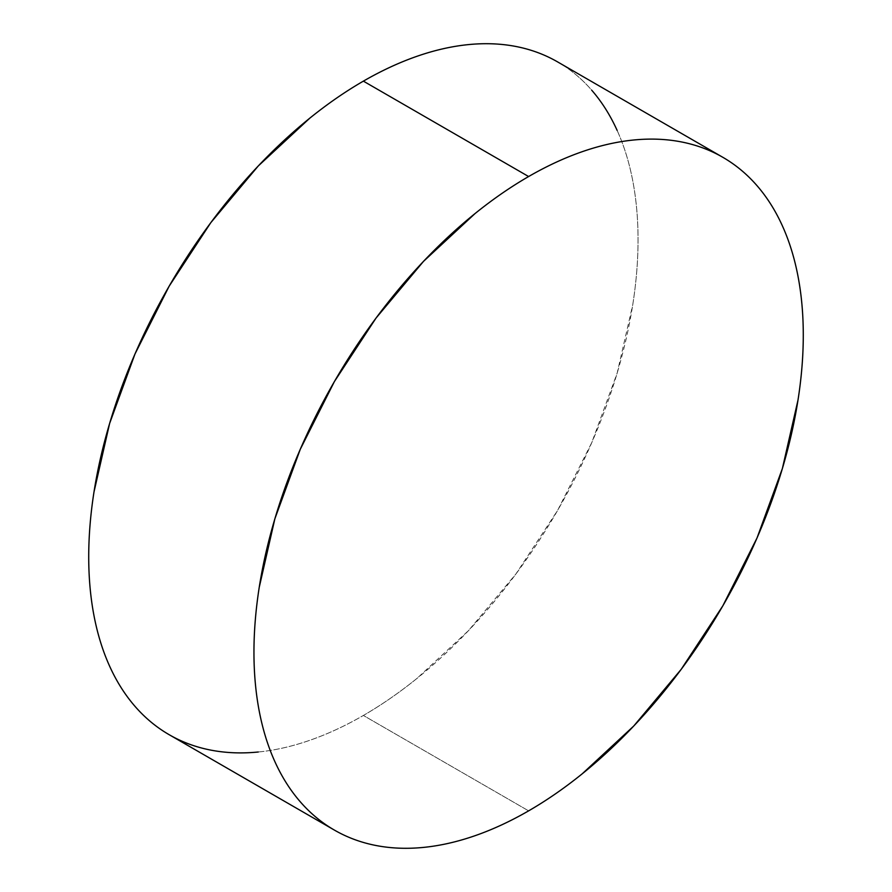 <?xml version="1.0" encoding="UTF-8"?>
<svg xmlns="http://www.w3.org/2000/svg" width="892" height="892" viewBox="0 0 892 892"><rect width="100%" height="100%" fill="white"/><g stroke="black" fill="none" stroke-linecap="round" stroke-linejoin="round"><path stroke-width="0.67" stroke-dasharray="4.46 3.34" d="M169.168 734.696A388.433 224.26 120 0 0 363.378 715.462L528.621 810.861L363.378 715.462A388.433 224.26 120 0 0 617.141 373.168A388.433 224.26 120 0 0 557.6 61.905C570.356 69.264 581.74 78.719 591.753 90.248M258.267 752.001C274.937 750.35 292.108 746.448 309.792 740.304C327.487 734.149 345.349 725.865 363.378 715.462C381.419 705.048 399.281 692.705 416.965 678.422L468.49 630.633L515.977 573.902L557.6 510.436L591.753 442.655L617.141 373.168L632.774 304.64C636.286 282.184 638.048 260.553 638.048 239.725C638.048 218.897 636.286 199.295 632.774 180.898C629.25 162.5 624.043 145.675 617.141 130.422"/><path stroke-width="1.34" d="M334.4 830.095C347.155 837.454 361.026 842.594 376.023 845.504C391.019 848.415 406.852 849.05 423.51 847.4C440.169 845.75 457.351 841.847 475.035 835.704C492.718 829.549 510.581 821.264 528.621 810.861C546.651 800.447 564.513 788.104 582.208 773.821L633.733 726.032L681.22 669.301L722.832 605.835L756.996 538.054L782.373 468.568L798.006 400.04C801.529 377.584 803.279 355.953 803.279 335.124C803.279 314.296 801.529 294.695 798.006 276.297C794.493 257.899 789.275 241.074 782.373 225.821C775.471 210.568 767.02 197.177 756.996 185.648C746.972 174.118 735.588 164.663 722.832 157.304C710.088 149.945 696.206 144.805 681.22 141.895C666.224 138.985 650.391 138.349 633.733 139.999C617.063 141.65 599.892 145.552 582.208 151.696C564.513 157.851 546.651 166.135 528.621 176.538C510.581 186.952 492.718 199.295 475.035 213.578L423.51 261.367L376.023 318.098L334.4 381.564L300.247 449.345L274.859 518.832L259.226 587.36C255.714 609.816 253.952 631.447 253.952 652.275C253.952 673.103 255.714 692.705 259.226 711.102C262.75 729.5 267.957 746.325 274.859 761.578C281.76 776.832 290.223 790.223 300.247 801.752C310.26 813.281 321.644 822.736 334.4 830.095L169.168 734.696C156.412 727.337 145.028 717.882 135.004 706.352C124.98 694.823 116.529 681.432 109.627 666.179C102.725 650.926 97.507 634.101 93.995 615.703C90.471 597.306 88.721 577.704 88.721 556.876C88.721 536.047 90.471 514.416 93.995 491.96L109.627 423.432L135.004 353.946L169.168 286.165L210.78 222.699L258.267 165.968L309.792 118.179C327.487 103.896 345.349 91.553 363.378 81.139C381.419 70.736 399.281 62.451 416.965 56.296C434.649 50.153 451.831 46.25 468.49 44.6C485.148 42.95 500.981 43.585 515.977 46.495C530.974 49.406 544.845 54.546 557.6 61.905A388.433 224.26 120 0 0 363.378 81.139L528.621 176.538A388.433 224.26 -60 0 1 722.832 157.304A388.433 224.26 -60 0 1 782.373 468.568A388.433 224.26 -60 0 1 528.621 810.861A388.433 224.26 -60 0 1 334.4 830.095A388.433 224.26 -60 0 1 274.859 518.832A388.433 224.26 -60 0 1 528.621 176.538L363.378 81.139A388.433 224.26 120 0 0 109.627 423.432A388.433 224.26 120 0 0 169.168 734.696C181.912 742.055 195.794 747.195 210.78 750.105C225.776 753.015 241.609 753.651 258.267 752.001M617.141 130.422C610.239 115.168 601.777 101.777 591.753 90.248M557.6 61.905L722.832 157.304"/></g></svg>
